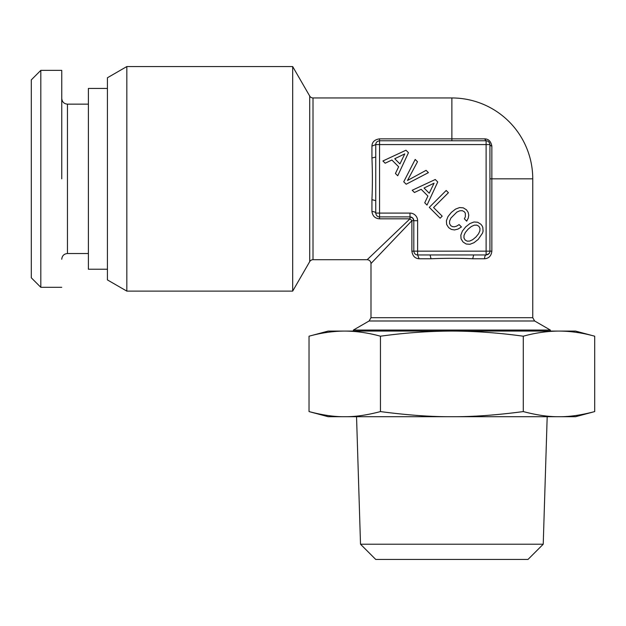 <?xml version="1.0" encoding="UTF-8"?>
<svg xmlns="http://www.w3.org/2000/svg" width="626" height="626" viewBox="0 0 626 626"><rect width="100%" height="100%" fill="white"/><g stroke="black" fill="none" stroke-linecap="round" stroke-linejoin="round"><path stroke-width="0.94" d="M464.015 235.399L465.353 232.457L468.052 229.226L471.268 226.549L474.234 225.188L476.785 225.11L478.851 226.26L479.97 228.302L479.876 230.877L478.514 233.842L475.885 237.058L472.653 239.711L469.68 241.073L467.129 241.143L465.11 240.001L463.944 237.958L464.015 235.399M408.457 152.697L405.977 150.217L382.916 160.968L385.154 163.206L391.892 160.021L398.629 166.759L395.444 173.496L397.729 175.781L408.457 152.697M406.172 184.224L428.403 172.643L426.095 170.335L407.487 180.476L417.503 161.743L415.195 159.434L403.739 181.79L406.172 184.224M437.746 181.986L435.266 179.506L412.205 190.257L414.443 192.495L421.181 189.31L427.918 196.048L424.733 202.785L427.018 205.07L437.746 181.986M448.419 192.714L446.189 190.476L429.303 207.355L440.156 218.208L442.199 216.158L433.583 207.55L448.419 192.714M457.888 229.124L461.44 226.941L459.101 224.601L456.573 226.158L454.312 226.815L452.293 226.596L450.689 225.579L449.546 223.56L449.617 221.001L450.931 218.036L456.839 212.12L459.805 210.759L462.364 210.688L464.429 211.831L465.353 213.239L465.353 216.792L464.382 218.834L466.691 221.15L468.271 218.106L468.757 215.094L468.131 212.269L466.448 209.812L463.263 207.84L459.586 207.574L455.525 209.107L451.291 212.464L447.934 216.698L446.401 220.759L446.651 224.46L448.639 227.621L451.369 229.421L454.484 229.953L457.888 229.124M473.992 221.972L469.954 223.529L465.721 226.886L462.364 231.119L460.83 235.18L461.072 238.882L463.068 242.043L466.206 244.015L469.93 244.281L473.968 242.724L478.225 239.39L482.529 233.091L483.084 231.119L482.818 227.402L482.043 225.743L480.87 224.241L477.661 222.246L473.992 221.972M40.815 178.84L40.815 287.311L31.3 277.795L31.3 79.878L40.815 70.362L40.815 178.84M61.747 178.84L61.747 70.362L40.815 70.362M543.227 544.221L528 559.441L375.733 559.441L360.513 544.221L543.227 544.221L547.187 416.713M360.513 544.221L356.546 416.713M309.033 411.587C322.648 415.163 334.55 416.877 344.746 416.713C354.942 416.869 366.844 415.163 380.451 411.587C407.667 415.163 431.47 416.869 451.87 416.713C472.254 416.869 496.066 415.163 523.281 411.587C536.897 415.163 548.799 416.869 558.995 416.713C569.19 416.869 581.092 415.163 594.7 411.587L575.568 416.713L328.173 416.713L309.033 411.587L309.033 336.209C321.005 332.875 332.907 331.17 344.746 331.076L328.173 331.076L309.033 336.209M523.281 411.587L523.281 336.209C499.086 332.852 475.283 331.146 451.87 331.076C428.215 331.162 404.412 332.875 380.451 336.209C368.362 332.86 356.46 331.146 344.746 331.076L342.273 331.107M380.451 411.587L380.451 336.209M594.7 411.587L594.7 336.209C582.634 332.86 570.732 331.154 558.995 331.076L559.049 331.076M594.7 336.209L575.568 331.076L558.995 331.076C547.163 331.162 535.261 332.875 523.281 336.209M107.422 269.227L88.391 269.227L88.391 88.446L107.422 88.446M558.995 331.076L344.746 331.076M126.828 66.559L107.422 77.765L107.422 279.916L126.828 291.113L292.678 291.113L292.678 66.559L126.828 66.559L126.828 291.113M417.612 220.704L417.612 251.151L486.12 251.151L486.12 144.583L379.552 144.583L379.552 213.09L409.999 213.09A7.614 7.614 0 0 1 417.612 220.704L413.809 220.704A3.803 3.803 0 0 0 409.999 216.901L379.552 216.901L409.999 216.901L409.999 218.818L367.18 259.712C369.481 259.954 370.748 261.23 370.991 263.523L370.991 317.695L369.09 320.989L353.385 330.058L550.348 330.058L550.348 331.076M451.87 140.78L451.87 138.855L484.579 138.855L486.12 140.78C488.264 140.85 489.532 142.118 489.931 144.583L486.12 144.583L486.12 140.78L379.552 140.78L486.12 140.78C488.194 140.834 489.462 142.102 489.931 144.583L489.931 251.151C489.853 253.295 488.585 254.563 486.12 254.954L480.345 254.954M379.552 140.78C377.087 141.171 375.819 142.438 375.749 144.583L379.552 144.583L379.552 138.855L451.87 138.855L451.87 97.961A80.879 80.879 0 0 1 532.749 178.84L532.749 317.695L370.991 317.695M379.552 138.855C374.622 139.59 372.087 142.008 371.938 146.124L375.749 144.583L375.749 213.09L379.552 213.09L379.552 216.901C377.408 216.823 376.14 215.555 375.749 213.09L375.749 207.308M353.385 331.076L353.385 330.058M409.999 213.09L409.999 216.901L412.69 218.012L413.809 220.704L413.809 251.151L411.885 251.198M419.154 258.765L417.612 254.954L417.612 251.151L413.809 251.151C414.201 253.616 415.468 254.884 417.612 254.954L430.07 254.954L431.048 258.765L419.154 258.765C414.968 258.491 412.542 255.956 411.885 251.151L411.885 220.704L411.008 219.703L409.999 218.818L379.552 218.818C375.115 218.497 372.58 216.072 371.938 211.549A3.803 1.542 0 0 1 375.749 213.09L375.749 213.153M484.579 138.855C488.483 138.886 490.909 141.304 491.856 146.124L491.856 251.151L486.12 251.151L486.12 254.954L430.07 254.954M309.714 261.621L309.714 96.052A3.803 3.803 0 0 0 313.008 97.961L313.008 259.712A3.803 3.803 0 0 0 309.714 261.621L292.678 291.113M309.714 96.052L292.678 66.559M532.749 317.695L534.651 320.989L550.348 330.058M413.809 220.704L411.885 220.704L370.991 263.523M489.008 253.64L486.12 254.954A3.803 1.542 90 0 0 484.579 258.765L472.693 258.765C459.187 258.155 445.305 258.155 431.048 258.765M491.856 146.124A3.803 1.768 0 0 1 489.931 144.583M375.749 157.032L371.938 158.018C372.548 172.33 372.548 186.212 371.938 199.663L371.938 211.549M375.749 200.641L375.749 213.09L375.749 200.641L371.938 199.663M473.671 254.954L486.12 254.954L473.671 254.954L472.693 258.765M491.856 251.151C491.285 255.893 488.859 258.428 484.579 258.765M313.008 97.961L451.87 97.961M313.008 259.712L367.18 259.712M400.421 232.7L406.43 226.416M404.787 153.886L399.944 163.934L394.74 158.73L404.787 153.886M434.068 183.175L429.233 193.223L424.021 188.019L434.068 183.175M88.391 253.53L67.459 253.53L67.459 104.143C64.024 103.838 62.115 101.936 61.747 98.431M534.651 320.989L369.09 320.989M532.749 178.84L489.931 178.84M379.552 216.901L379.552 218.818M371.938 146.124L371.938 158.018M61.747 287.311L40.815 287.311M67.459 253.53C64.024 253.835 62.115 255.737 61.747 259.242M88.391 104.143L67.459 104.143"/></g></svg>
